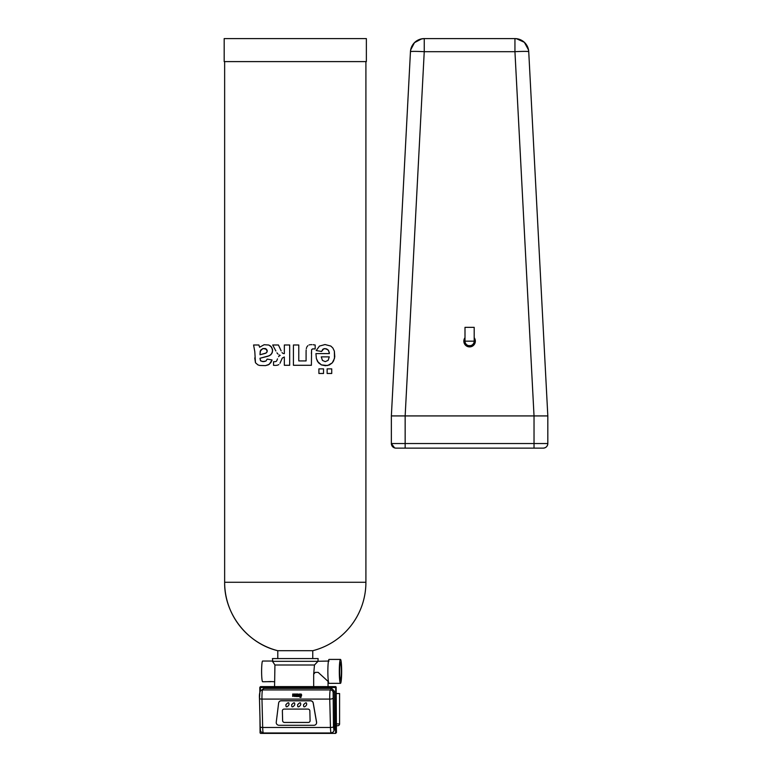<?xml version="1.0" encoding="UTF-8"?>
<svg xmlns="http://www.w3.org/2000/svg" width="772" height="772" viewBox="0 0 772 772"><rect width="100%" height="100%" fill="white"/><g stroke="black" fill="none" stroke-linecap="round" stroke-linejoin="round"><path stroke-width="1.16" d="M277.785 658.564L277.785 650.709L312.757 650.709A70.638 70.638 0 0 0 365.909 582.271L365.909 61.606M272.873 662.058L272.439 658.564L318.103 658.564L317.987 661.324L314.465 665.001L313.673 674.236L315.198 672.364L318.17 672.364L328.447 681.734M365.909 582.271L224.642 582.271A70.638 70.638 0 0 0 277.785 650.709C247.214 643.443 224.112 613.701 224.642 582.271L224.642 61.606M272.439 661.324L317.987 661.324M329.036 661.035L317.996 661.286M327.135 373.474L327.135 368.871L331.738 368.871L331.738 373.474L327.135 373.474L327.135 368.871M318.904 373.474L318.904 368.871L323.526 368.871L323.526 373.474L318.904 373.474L318.904 368.871M279.985 363.274L282.262 358.073L284.337 356.992L282.262 358.073L279.985 363.274M278.856 364.577L277.553 365.175L278.856 364.577M275.652 365.417L277.553 365.175L275.652 365.417M273.529 365.32L275.035 365.407L273.529 365.32L273.51 361.769L275.585 361.614L273.51 361.769M276.222 361.373L275.585 361.614L276.222 361.373M276.579 360.978L276.955 360.302L276.579 360.978M277.495 358.864L276.955 360.302L277.495 358.864M278.557 356.712L279.348 355.882L278.557 356.712M280.188 355.409L279.348 355.882L280.188 355.409L279.049 354.917L280.188 355.409M277.92 354.03L276.936 352.823L277.92 354.03M275.893 350.999L272.69 344.997L278.451 344.997L281.124 350.864M282.552 353.142L282.041 352.563L282.552 353.142M284.337 353.653L283.208 353.499L284.337 353.653L284.337 344.997L289.683 344.997L289.683 365.281L284.337 365.281L284.337 356.992M315.931 353.595L316.385 358.555L318.431 362.753L321.422 364.905L325.572 365.745L329.412 364.953L332.23 362.888L333.581 360.949L334.768 356.867L334.363 351.135L332.857 347.998L330.802 346.059L325.031 344.544L319.463 346.078L316.211 350.556L321.557 351.453L322.86 349.243L324.973 348.548L328.071 349.88L329.258 352.418L329.364 353.595L315.931 353.595L316.385 358.555L317.524 361.479L321.422 364.905L327.637 365.532L332.23 362.888L334.488 358.469L334.363 351.135L332.857 347.998L330.802 346.059L325.031 344.544L319.463 346.078L316.211 350.556M254.808 351.665L255.464 362.734L257.935 364.895L259.759 365.465L265.491 365.61L269.245 364.326L272.062 359.974L267.199 359.096L265.896 361.074L262.432 361.566L260.463 360.611L260.019 358.237L267.971 356.259L270.818 354.782L272.41 352.167L272.497 349.262L270.818 346.242L268.82 345.036L264.14 344.717L259.604 347.217L258.89 344.997L253.583 344.997L254.808 351.665L253.583 344.997M306.156 349.909L306.088 351.82L306.156 349.909M306.6 347.593L306.33 348.616L306.6 347.593M307.825 345.682L306.889 346.937L307.825 345.682M309.041 344.949L309.582 344.823L309.041 344.949M310.469 344.708L311.791 344.659L310.469 344.708M313.065 344.717L315.169 344.997L313.065 344.717M306.088 351.82L306.088 360.929L298.774 360.929L298.774 344.997L293.428 344.997L293.428 365.281L311.396 365.281L311.579 349.793L312.477 348.905L315.169 348.954L315.169 344.997M274.571 686.617L274.928 665.001L272.545 661.324M265.095 681.686L270.789 681.686L265.095 681.686A10.354 1.023 90 0 0 265.192 681.744L262.634 681.734A10.354 1.013 90 0 1 261.612 671.379A10.354 1.013 90 0 1 262.634 661.035L272.892 661.035M270.789 681.686A10.354 1.023 90 0 1 270.702 681.551L265.192 681.744M274.928 665.001L314.465 665.001M224.179 61.606L366.372 61.606L366.372 38.6L224.179 38.6L224.179 61.606M321.557 351.453L323.786 348.741L326.672 348.905L328.602 350.594L329.364 353.595M260.019 358.237L269.496 355.67L271.802 353.605L272.622 350.536L271.609 347.159L268.82 345.036L264.14 344.717L259.604 347.217M267.199 359.096L265.896 361.074L263.667 361.634L260.782 360.978L260.019 358.768M254.75 357.928L255.464 362.734L257.935 364.895L259.759 365.465L265.491 365.61L268.318 364.857L270.856 362.647L272.062 359.974M313.673 686.617L313.673 674.236M270.702 681.551L274.571 681.734M340.481 659.423A11.966 1.177 90 0 0 339.304 671.379A11.966 1.177 90 0 0 340.481 683.345A11.966 1.177 90 0 0 341.658 671.379A11.966 1.177 90 0 0 340.481 659.423L329.036 659.423A11.966 1.177 90 0 0 327.859 671.379A11.966 1.177 90 0 0 329.036 683.345L330.667 683.355A11.966 1.177 90 0 0 330.677 683.355A11.966 1.177 90 0 0 330.696 683.355M321.248 356.876L322.455 360.428L325.244 361.634L328.148 360.36L329.268 356.876L321.248 356.876L322.455 360.428L325.244 361.634L328.148 360.36L329.268 356.876M259.411 346.589L258.89 344.997M260.019 354.744L266.205 352.987L267.257 351.096L265.481 348.548L262.905 348.558L260.232 351.057L260.019 354.744L265.471 353.335L266.996 352.138L267.199 350.536L266.417 349.147L262.905 348.558L260.685 350.112L260.019 353.673M311.396 353.557L311.647 349.571L312.978 348.857M313.432 348.867L315.005 348.954M336.216 693.536L339.583 693.536L339.583 723.904A1.843 1.833 90 0 1 337.75 725.738L336.409 725.738M336.37 683.355A11.966 1.177 90 0 1 336.274 683.307L338.445 683.345M340.481 662.637A8.743 0.859 90 0 0 339.622 671.379A8.743 0.859 90 0 0 340.481 680.122A8.743 0.859 90 0 0 341.34 671.379A8.743 0.859 90 0 0 340.481 662.637M330.667 683.345L340.481 683.345M336.274 683.307L337.924 683.355M263.87 688.402L262.586 689.936A2.76 2.731 -140 0 0 260.502 690.901L263.87 688.402L331.651 688.402L330.358 689.936A2.76 2.731 40 0 1 333.137 692.677L333.465 726.79L333.958 730.216L334.652 729.386L333.33 731.981A2.76 2.731 -140 0 0 333.958 730.216M334.652 729.386L334.411 691.162L331.651 688.402M300.569 696.894L300.453 697.434L301.09 696.894L300.974 697.434L300.559 696.894M299.671 696.894L300.086 697.434L299.671 696.894M292.713 694.009L293.321 694.086L292.713 694.018L292.665 696.402L294.354 695.9L293.09 696.006L294.605 694.896L294.267 694.009L293.312 694.086L294.267 694.009L294.566 695.041M294.2 696.19L293.099 695.649M299.555 695.089L301.09 695.08L299.555 695.099L300.395 696.585L301.514 695.861L301.543 694.472L300.704 693.951L299.642 694.713L300.713 694.462L301.09 695.07M294.904 694.018L295.473 694.018L294.904 694.009L295.387 695.321L294.431 696.527L295.879 695.495L295.657 696.527L296.265 696.527L296.815 694.009L296.265 696.527L295.657 696.527M295.956 695.128L296.815 694.009L296.216 694.018M296.766 696.527L298.696 696.527L299.082 694.81L298.696 696.527L296.776 696.527L297.326 694.018L297.924 694.009L297.481 696.016L298.253 696.016L298.668 694.337M299.082 694.81L299.324 693.951L299.468 694.578M316.433 723.547A2.76 2.663 -159.1 0 0 316.588 722.119L313.239 703.002A2.76 2.663 -159.1 0 0 310.46 700.706L281.326 700.706A2.76 2.663 -159.1 0 0 278.798 702.452M301.601 695.64L301.119 694.047L300.086 694.144L299.642 694.713L300.183 694.819M295.387 695.321L294.431 696.527M297.326 694.018L297.924 694.018L297.481 696.026L298.253 696.026M310.421 700.822L281.288 700.822A2.76 2.663 -159.1 0 0 278.624 703.109L276.241 722.235A2.76 2.663 -159.1 0 0 279.039 725.294L313.905 725.294A2.76 2.663 -159.1 0 0 316.539 722.235L313.2 703.109A2.76 2.663 -159.1 0 0 310.421 700.822L310.46 700.706M293.273 694.887L294.007 694.935M300.057 695.543L300.926 695.794M306.609 704.836L306.619 704.807C306.86 702.144 305.828 702.134 303.521 704.778L303.512 704.807M300.655 704.836L300.675 704.807C300.906 702.144 299.874 702.134 297.567 704.778L297.799 706.65C298.523 707.21 299.468 706.621 300.646 704.865C300.887 702.202 299.854 702.192 297.548 704.836M294.701 704.836L294.721 704.807C294.952 702.144 293.92 702.134 291.613 704.778L291.845 706.65C292.569 707.21 293.514 706.621 294.692 704.865C294.933 702.202 293.9 702.192 291.594 704.836M288.96 704.788L288.969 704.759C289.201 702.095 288.168 702.086 285.862 704.73L285.852 704.759M307.97 709.092L284.154 709.092A1.843 1.776 -159.1 0 0 282.369 710.877L282.62 720.681A1.843 1.776 -159.1 0 0 284.492 722.467L308.308 722.467A1.843 1.776 -159.1 0 0 310.093 720.681L309.842 710.877A1.843 1.776 -159.1 0 0 307.97 709.092M303.753 706.65C304.477 707.21 305.423 706.621 306.6 704.865C306.841 702.202 305.808 702.192 303.502 704.836L303.753 706.65M286.094 706.602C286.817 707.162 287.773 706.563 288.95 704.817C289.182 702.153 288.149 702.144 285.843 704.788L286.094 706.602M282.484 710.211A1.843 1.776 -159.1 0 0 282.378 710.858L282.629 720.662A1.843 1.776 -159.1 0 0 284.501 722.438L308.317 722.438A1.843 1.776 -159.1 0 0 309.987 721.328M464.995 341.156A4.603 4.603 0 0 0 469.588 345.76A4.603 4.603 0 0 0 474.191 341.156L474.191 327.347L464.995 327.347L464.995 341.156A4.603 4.603 0 0 0 469.588 345.76A4.603 4.603 0 0 0 474.191 341.156L464.995 341.156A4.603 4.603 0 0 0 468.556 345.634L470.63 345.634A4.603 4.603 0 0 0 474.191 341.118M469.588 345.76L468.556 345.634M464.995 337.702A5.751 5.751 0 0 0 467.774 346.609A5.751 5.751 0 0 0 474.191 337.702M391.365 415.925L410.453 51.685C411.592 43.676 416.195 39.324 424.243 38.6A13.809 13.809 0 0 0 410.453 51.685A13.809 0.724 3 0 1 424.243 51.685L424.243 38.6L514.943 38.6C522.991 39.324 527.594 43.676 528.733 51.685A13.809 13.809 0 0 0 514.943 38.6L514.943 51.685A13.809 0.724 -3 0 1 528.733 51.685L547.821 415.925L391.365 415.925L391.365 443.533A4.603 4.603 0 0 0 395.968 448.136L543.218 448.136A4.603 4.603 0 0 0 547.821 443.533L405.155 443.533L405.155 448.136M547.821 415.925L547.821 443.533C547.551 446.332 546.016 447.866 543.218 448.136M516.072 38.648A13.809 13.809 0 0 1 517.462 38.832M410.607 50.267A13.809 13.809 0 0 1 410.945 48.704M544.569 447.934A4.603 4.603 0 0 1 543.806 448.098A4.603 4.603 0 0 0 544.569 447.934L543.806 448.098M336.399 723.904L339.583 723.904M336.167 687.07L336.447 732.503M260.232 691.287L260.608 686.617L335.704 686.617L335.588 732.966L336.341 732.802M262.953 732.966L331.593 732.966M260.473 730.264L260.077 732.946L259.99 718.886M259.826 692.31L259.797 687.505L335.309 687.534L335.347 687.041L260.241 687.041L259.817 692.32M260.608 686.617L335.714 686.617M260.502 690.901C259.595 692.378 259.257 694.906 259.469 698.467A2.76 0.685 178.6 0 0 261.969 699.085A7.363 0.724 90 0 1 262.586 689.936L330.358 689.936A7.363 0.724 90 0 0 329.74 699.085A2.76 0.685 -1.4 0 0 332.751 698.39M334.411 691.162L333.137 692.677M259.488 698.535L260.203 726.79A2.76 0.685 178.6 0 0 260.193 726.857L259.469 698.467A2.76 0.685 178.6 0 1 259.488 698.39L259.875 692.677M263.387 733.004C260.125 731.238 260.675 732.792 260.193 726.857A2.76 0.685 178.6 0 0 262.683 727.475L330.455 727.475A7.363 0.724 90 0 0 331.159 733.004L263.387 733.004A7.363 0.724 90 0 1 262.683 727.475L261.969 699.085L329.74 699.085L330.455 727.475A2.76 0.685 -1.4 0 0 333.465 726.79M395.418 448.107L395.968 448.136C393.17 447.866 391.636 446.332 391.365 443.533L405.155 443.533L405.155 415.925L424.243 51.685L514.943 51.685L534.031 415.925L534.031 448.136M312.757 658.564L312.757 650.709M328.042 686.617L328.042 681.734M260.531 733.4L335.637 733.4M260.077 732.946L259.981 718.771M259.788 687.505L260.26 686.781M331.159 733.004L333.33 731.981M391.365 443.533L394.617 447.934M528.733 51.685L528.579 50.267M528.531 49.958L524.362 42.315L516.468 38.687M410.675 49.871L414.487 42.643L421.724 38.832M423.114 38.648L424.243 38.6"/></g></svg>
